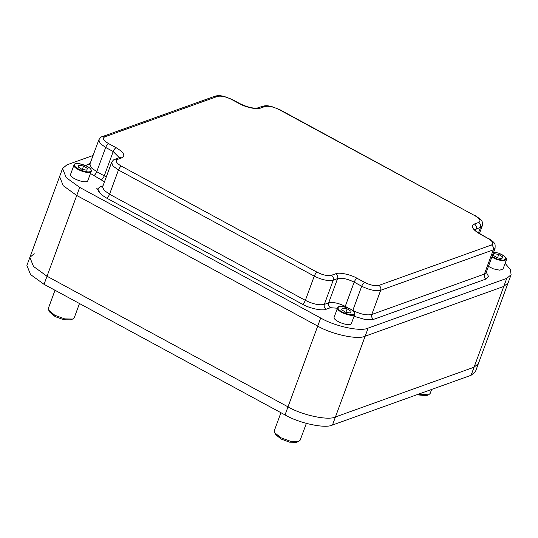 <?xml version="1.0" encoding="UTF-8"?>
<svg xmlns="http://www.w3.org/2000/svg" width="538" height="538" viewBox="0 0 538 538"><rect width="100%" height="100%" fill="white"/><g stroke="black" fill="none" stroke-linecap="round" stroke-linejoin="round"><path stroke-width="0.81" d="M93.087 155.462L66.907 164.857L62.563 168.502L66.187 177.607L79.698 187.399L76.732 195.476L63.215 185.684L59.59 176.578L63.215 185.684L76.732 195.476L317.716 326.082C331.845 334.434 357.938 339.996 365.168 336.189L503.783 286.438L508.128 282.8L503.783 286.438L506.756 278.361L511.1 274.723L510.387 269.551L505.121 263.351M99.402 191.225L96.746 188.293M368.133 328.113L335.45 416.957C328.22 420.763 302.127 415.201 287.998 406.849L317.716 326.082L76.732 195.476L47.014 276.243L33.497 266.451L29.872 257.346L33.497 266.451L47.014 276.243L287.998 406.849C302.127 415.201 328.22 420.763 335.45 416.957L474.065 367.205L478.41 363.567L474.065 367.205L503.783 286.438L365.168 336.189C357.938 339.996 331.845 334.434 317.716 326.082L320.688 318.005C334.818 326.358 360.911 331.919 368.133 328.113L506.756 278.361M79.698 187.399L320.688 318.005M91.272 171.272L87.855 180.56C86.88 184.608 68.703 177.91 70.619 174.218L74.036 164.937C72.126 168.623 90.303 175.321 91.265 171.279L91.265 171.279C91.594 169.457 89.859 167.614 86.06 165.751L78.904 163.586C73.477 163.491 74.795 164.359 74.036 164.931M83.572 166.02L78.898 165.233L78.124 166.914L82.025 169.383L86.705 170.169L87.479 168.488L83.572 166.02L82.321 169.436M78.245 166.995L78.898 165.233M298.651 441.469L296.465 442.297L289.612 442.175L281.044 439.015L275.738 434.617L274.649 432.639L280.769 437.71L290.661 441.355L298.563 441.503L300.191 440.131L306.344 423.419M418.443 394.179L428.604 394.831L426.419 395.659L416.748 394.791M428.604 394.831L430.151 393.493L431.637 389.445M72.724 319.027L70.539 319.861L63.692 319.733L55.118 316.573L49.819 312.181L48.729 310.197L54.849 315.268L64.735 318.913L72.643 319.061L74.271 317.696L79.483 303.526M44.042 284.32L285.026 414.926L287.998 406.849L47.014 276.243L44.042 284.32L30.525 274.528L26.9 265.422L29.872 257.346L34.217 253.701M511.1 274.723L475.437 371.644L471.093 375.282L474.065 367.205L335.45 416.957L332.477 425.033L471.093 375.282M332.477 425.033C325.248 428.84 299.155 423.278 285.026 414.926M280.93 412.707L274.34 430.622L274.649 432.639M55.011 290.264L48.42 308.18L48.729 310.197M354.845 314.125C355.167 312.302 353.432 310.46 349.639 308.597L342.484 306.438C337.057 306.344 338.375 307.205 337.615 307.776C335.699 311.468 353.876 318.166 354.845 314.125L351.428 323.405C350.46 327.454 332.282 320.762 334.199 317.064L337.608 307.783M347.151 308.866L342.471 308.079L341.697 309.767L345.604 312.228L350.285 313.015L351.058 311.334L347.151 308.866L345.894 312.282M341.825 309.841L342.471 308.079M491.86 257.09L496.729 259.538L503.144 260.903L506.46 259.713L503.043 269L499.728 270.19L493.306 268.825L488.443 266.377M498.766 254.454L494.086 253.667L493.312 255.355L497.22 257.816L501.893 258.603L502.667 256.922L498.766 254.454L497.509 257.87M493.44 255.429L494.086 253.667M337.447 308.234L330.48 307.702L326.149 309.263C322.538 311.166 309.491 308.382 302.423 304.205L106.625 198.092C98.091 192.974 95.959 189.215 100.229 186.821L103.007 185.825M104.48 181.81L90.458 173.485M85.569 165.522L90.209 163.276M486.278 272.248L488.538 276.458L486.231 278.946L373.601 319.364L365.443 319.606L354.044 316.31M378.866 285.409L491.497 244.992C494.059 243.553 492.774 241.3 487.657 238.226L480.125 234.144C472.445 229.538 470.528 226.155 474.368 224.003L478.699 222.443C481.261 221.01 479.983 218.751 474.859 215.684L279.061 109.564C273.284 106.732 268.536 105.724 264.824 106.537L260.493 108.091C257.245 109.799 245.503 107.304 239.141 103.538L231.609 99.463C225.832 96.625 221.084 95.616 217.379 96.43L104.749 136.847C102.186 138.286 103.471 140.539 108.589 143.612L116.121 147.694C123.794 152.301 125.717 155.684 121.877 157.836L117.546 159.389C114.984 160.828 116.262 163.081 121.386 166.155L317.185 272.268C322.961 275.106 327.709 276.115 331.415 275.301L335.752 273.748C339.001 272.033 350.742 274.535 357.104 278.294L364.636 282.376C370.413 285.214 375.161 286.223 378.866 285.409C380.608 286.599 381.22 288.22 380.689 290.271C375.746 291.361 369.418 290.009 361.711 286.229L352.8 310.46C360.507 314.239 366.829 315.591 371.778 314.501L484.402 274.084L486.144 272.625L495.061 248.395L493.319 249.854L380.689 290.271L371.778 314.501C371.254 316.552 371.859 318.173 373.601 319.364M491.497 244.992C493.238 246.182 493.844 247.803 493.319 249.854L484.402 274.084C483.877 276.135 484.489 277.756 486.231 278.946M479.466 233.452L482.263 225.852L480.521 227.305L474.92 229.692M474.368 224.003C476.11 225.187 476.715 226.814 476.191 228.865L475.585 230.513M478.699 222.443C480.441 223.633 481.046 225.254 480.521 227.305L478.49 232.84M119.295 157.668L113.195 151.548L105.663 147.466L100.256 143.545L98.81 139.907L89.893 164.137L91.346 167.775L96.753 171.696L106.268 176.962M108.589 143.612C107.466 144.191 106.49 145.475 105.663 147.466L96.753 171.696C95.925 173.68 94.95 174.964 93.827 175.549M116.121 147.694C114.998 148.273 114.022 149.557 113.195 151.548L104.285 175.778C103.457 177.762 102.482 179.046 101.359 179.631M102.657 187.042L104.143 190.324L109.544 194.238L305.349 300.352C313.055 304.131 319.384 305.483 324.327 304.394L328.657 302.84C332.988 301.892 338.523 303.069 345.268 306.378L348.153 307.944M364.636 282.376C363.513 282.961 362.538 284.246 361.711 286.229L354.179 282.147C347.44 278.839 341.899 277.662 337.575 278.61L333.244 280.163C328.294 281.253 321.966 279.901 314.259 276.122L118.461 170.008L109.544 194.238C108.723 196.229 107.748 197.513 106.625 198.092M121.386 166.155C120.263 166.733 119.288 168.017 118.461 170.008L113.054 166.094L111.608 162.449L102.691 186.679M317.185 272.268C316.062 272.853 315.086 274.138 314.259 276.122L305.349 300.352C304.521 302.343 303.546 303.627 302.423 304.205M331.415 275.301C333.156 276.492 333.768 278.112 333.244 280.163L324.327 304.394C323.802 306.452 324.407 308.072 326.149 309.263M335.752 273.748C337.494 274.938 338.099 276.559 337.575 278.61L328.657 302.84C328.133 304.891 328.738 306.512 330.48 307.702M357.104 278.294C355.981 278.879 355.006 280.163 354.179 282.147L345.046 306.922M89.631 164.574L87.432 164.278M100.229 186.821L102.428 187.116M474.859 215.684L279.625 109.57L271.387 106.437C267.937 105.939 267.104 105.152 262.396 106.309L258.065 107.862C253.593 108.73 247.473 107.291 239.706 103.545L232.174 99.463L223.936 96.329C220.486 95.831 219.652 95.051 214.944 96.201L102.321 136.625C101.44 136.558 100.27 137.654 98.81 139.907M474.745 229.37L474.745 229.37C475.464 230.197 474.913 230.748 480.69 234.144L480.125 234.144M279.061 109.564L279.625 109.57M480.69 234.144L487.657 238.226M264.824 106.537L262.396 106.309M260.493 108.091L258.065 107.862M239.141 103.538L239.706 103.545M231.609 99.463L232.174 99.463M217.379 96.43L214.944 96.201M104.749 136.847L102.321 136.625M121.877 157.836L119.449 157.614L115.112 159.167L117.546 159.389M90.983 170.714C92.805 167.21 75.535 160.842 74.614 164.682C72.798 168.192 90.068 174.554 90.983 170.714M354.562 313.567C356.378 310.056 339.108 303.694 338.194 307.534C336.378 311.038 353.641 317.407 354.562 313.567M492.075 256.498L496.93 258.986L503.03 260.284L506.177 259.155L504.53 256.256L499.049 253.284L493.723 252.026M62.563 168.502L29.872 257.346M486.144 272.625L485.962 272.981M89.893 164.137L89.859 164.5M482.263 225.852C482.451 222.624 482.263 221.017 481.685 221.017L480.266 219.188L475.424 215.684M488.222 238.226C492.243 240.775 494.335 242.564 494.496 243.593C495.068 243.6 495.256 245.2 495.061 248.395M115.112 159.167C114.231 159.107 113.061 160.196 111.608 162.449M506.46 259.713L506.278 258.139L503.534 255.469L499.089 253.27L493.736 251.986"/></g></svg>
